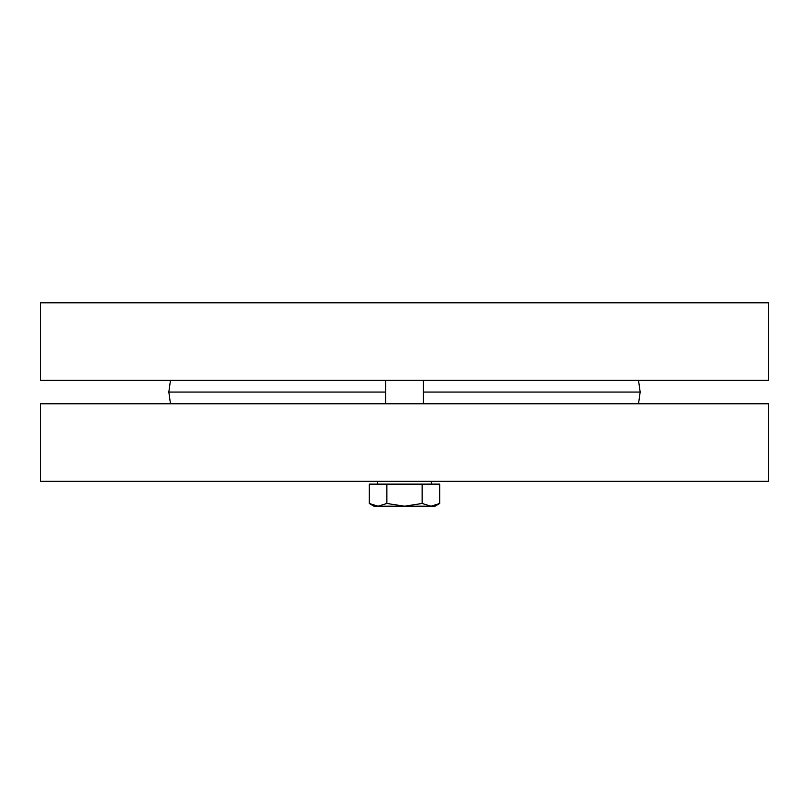 <?xml version="1.0" encoding="UTF-8"?>
<svg xmlns="http://www.w3.org/2000/svg" width="809" height="809" viewBox="0 0 809 809"><rect width="100%" height="100%" fill="white"/><g stroke="black" fill="none" stroke-linecap="round" stroke-linejoin="round"><path stroke-width="1.21" d="M40.45 380.311L768.55 380.311L768.55 302.799L40.45 302.799L40.45 380.311M638.523 403.792L640.172 392.052L423.289 392.052M170.477 403.792L168.828 392.052L385.711 392.052M638.523 380.311L640.172 392.052M768.55 403.792L40.45 403.792L40.45 481.304L768.55 481.304L768.55 403.792M385.711 403.792L385.711 380.311M378.056 506.201L386.874 503.471L404.5 506.201L373.97 506.201L369.248 503.471L378.056 506.201M422.126 503.471L430.944 506.201L404.5 506.201L422.126 503.471L422.126 484.126L439.752 484.126L439.752 503.471L430.944 506.201L435.03 506.201L439.752 503.471M386.874 503.471L386.874 484.126L369.248 484.126L369.248 503.471M386.874 484.126L422.126 484.126M377.722 484.126L377.722 481.304M170.477 380.311L168.828 392.052M423.289 403.792L423.289 380.311M431.278 484.126L431.278 481.304"/></g></svg>
